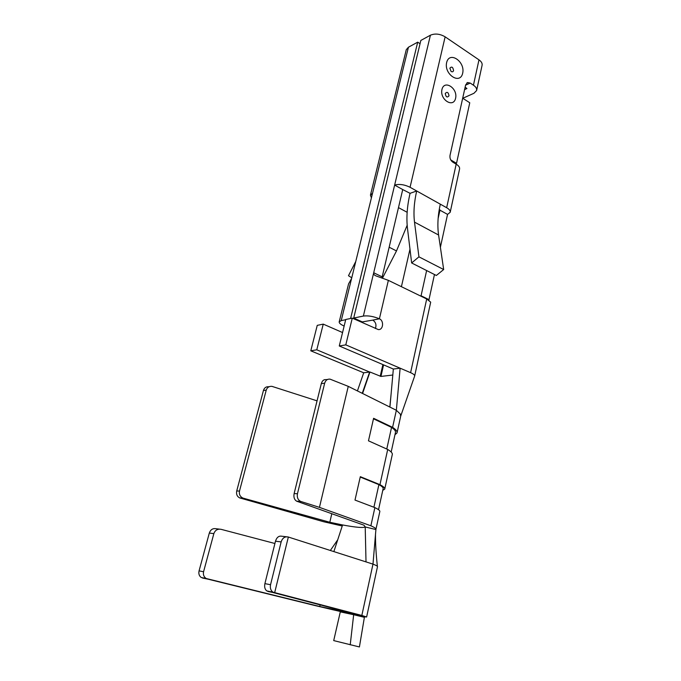 <?xml version="1.0" encoding="UTF-8"?>
<svg xmlns="http://www.w3.org/2000/svg" width="681" height="681" viewBox="0 0 681 681"><rect width="100%" height="100%" fill="white"/><g stroke="black" fill="none" stroke-linecap="round" stroke-linejoin="round"><path stroke-width="1.02" d="M366.633 616.96L377.478 566.694C377.7 566.226 376.201 565.366 372.984 564.123L288.089 536.951C284.769 536.407 282.453 538.05 281.151 541.897L275.482 541.199L264.9 583.626C264.237 586.877 264.849 589.303 266.739 590.904L354.69 613.922L319.755 606.516L320.113 604.975M319.755 606.516L206.232 578.518C203.857 576.935 202.972 574.679 203.576 571.751L199.065 570.874C198.443 573.777 199.175 575.981 201.253 577.497L314.324 605.383C340.006 611.564 366.395 617.446 366.625 616.995L361.832 615.454L372.984 564.123L375.921 529.409C376.218 528.626 374.533 527.417 370.873 525.783L374.882 507.617L354.997 500.067L360.317 476.674L379.947 484.659L387.71 449.46C391.183 451.571 392.707 453.291 392.273 454.627L384.782 488.881M337.725 539.803L330.345 550.469M342.245 526.004L323.671 521.748L239.669 497.905C237.099 496.534 236.12 494.219 236.724 490.95L239.491 491.078C238.912 494.363 240.087 496.704 242.998 498.1L329.808 522.267L342.586 524.957L333.86 551.593M391.217 392.758L389.83 407.042M394.971 434.716L397.023 432.946C397.483 431.448 396.001 429.583 392.588 427.345L396.351 410.285L400.326 414.074L400.675 416.219L414.644 376.057C414.823 375.078 413.478 373.954 410.6 372.677L400.122 368.183L393.346 369.042L389.924 407.085M392.809 375.018L380.943 376.431L369.945 372.005L362.581 393.49M286.556 536.781L281.611 536.211C278.776 535.726 276.733 537.386 275.482 541.199M361.832 615.454L272.979 592.181C270.723 590.495 269.914 588.009 270.544 584.724L281.151 541.897M274.622 592.853L288.344 537.028M375.955 529.239L379.811 511.618C380.151 510.699 378.508 509.362 374.882 507.617M382.782 490.32L384.731 489.128C385.105 488.047 383.514 486.557 379.947 484.659M342.586 524.957C355.627 527.383 363.169 528.039 365.212 526.949L363.977 525.196L296.635 501.182C294.311 499.709 293.477 497.173 294.124 493.589L321.321 383.607C322.232 380.662 323.824 379.343 326.105 379.64L327.561 379.462M329.808 522.267L331.809 513.738M375.376 328.506C376.653 324.897 375.784 322.096 372.771 320.113L362.292 321.909L353.703 318.053L420.841 40.443L430.418 35.208L394.639 185.079L402.726 189.565L381.922 277.959M402.726 189.565L410.064 193.327L416.695 190.978L410.064 187.275C404.471 184.551 399.33 183.819 394.639 185.079L373.707 272.749C373.29 274.009 374.048 275.064 375.997 275.907L388.366 280.351L426.706 298.985L430.69 302.143L414.644 376.057M428.936 300.304L428.987 299.631L421.062 295.775L420.969 296.201L426.629 270.553M438.147 218.397L439.96 210.191L447.553 214.396L450.192 212.293C450.49 210.778 449.315 209.254 446.659 207.714L440.301 204.164C437.832 215.383 437.262 225.666 438.59 235.022L414.508 222.125L418.934 256.839L443.672 269.531L438.59 235.022M409.988 249.152L401.415 286.692M345.701 319.704L341.224 320.623L339.215 321.824C338.985 323.032 340.491 324.377 343.726 325.858L344.143 326.063M339.215 321.824L348.57 283.866L351.566 278.563L372.524 193.319L370.438 195.132L371.4 197.89M393.346 369.042L339.274 345.982L345.795 344.867L400.122 368.183L396.351 410.285L348.263 386.365L330.064 379.147C327.408 378.9 325.612 380.253 324.667 383.207L297.452 493.742C296.839 497.351 297.903 499.905 300.636 501.412L319.44 507.362L370.873 525.783M375.852 529.52L365.212 526.949L366.012 561.885M274.911 543.498L221.01 529.307C217.528 528.762 215.136 530.201 213.851 533.623L209.314 533.061L199.065 570.874M203.576 571.751L213.851 533.623M219.41 529.128L215.817 528.711C212.727 528.218 210.565 529.665 209.314 533.061M373.477 418.798L391.549 427.396C394.58 429.456 395.874 431.175 395.44 432.563L391.175 452.022M391.549 427.396L386.765 449.034M392.588 427.345L373.597 418.296L368.472 440.82L387.71 449.46M360.232 477.049L378.9 484.634C382.067 486.37 383.48 487.741 383.122 488.745L378.534 509.686M373.903 507.243L378.9 484.634M236.724 490.95L263.436 390.485C264.347 387.778 266.075 386.544 268.595 386.757L269.242 386.68M317.057 400.854L271.906 386.348C269.063 386.17 267.173 387.438 266.228 390.145L239.491 491.078M319.44 507.362L348.263 386.365M428.987 299.631L434.461 274.511M440.394 247.271L447.553 214.396M464.578 89.645L466.919 88.504L465.132 87.177M465.566 85.193L470.196 83.056L473.44 85.193C475.934 86.913 476.989 88.7 476.606 90.556L473.925 93.297L462.791 98.277M369.655 372.047L316.784 349.804L310.791 350.817L363.705 372.796L369.655 372.047L362.241 393.32M450.728 159.89L456.525 163.338L455.461 163.729M410.064 187.275L445.136 36.825L478.981 59.851C481.441 61.596 482.471 63.435 482.071 65.367L476.606 90.556M370.438 195.132L406.285 49.67L408.438 47.219L417.708 42.162L420.049 43.712M445.136 36.825C439.943 33.82 435.031 33.275 430.418 35.208M342.56 332.549L323.245 324.122L317.252 325.365L310.791 350.817M323.245 324.122L316.784 349.804M462.688 98.209L469.762 102.771L456.525 163.338M446.659 207.714L456.176 164.164C458.781 165.772 459.913 167.39 459.573 169.033L450.192 212.293M456.176 164.164L452.797 162.155C450.567 160.52 449.647 158.264 450.022 155.387L465.625 84.946L467.609 82.529L470.196 83.056M407.17 225.266L396.495 250.94L382.475 278.146M351.754 277.797L348.485 275.711L355.754 261.521M350.596 318.478L417.708 42.162M359.559 320.683L359.398 321.338M443.672 269.531L436.351 275.473L411.647 262.968L418.934 256.839M411.647 262.968L407.468 228.288C406.251 217.69 407.119 206.037 410.064 193.327M440.301 204.164L416.695 190.978C414.091 202.334 413.367 212.719 414.508 222.125M449.009 95.859C447.128 97.868 445.876 97.077 445.263 93.467C447.153 91.467 448.404 92.267 449.009 95.859M453.555 70.586C453.103 71.888 452.269 72.152 451.052 71.386L449.869 68.151C451.724 66.219 452.959 67.027 453.555 70.586M339.274 345.982L345.752 319.483L352.273 318.138L378.287 329.57C383.267 330.225 384.237 320.708 379.402 318.802L388.366 280.351M439.254 209.51L440.011 209.944M345.795 344.867L352.273 318.138M353.703 318.053L363.365 316.061C368.106 315.456 373.452 316.367 379.402 318.802L372.771 320.113M363.705 372.796L357.423 390.92M353.669 614.722L340.296 611.87L333.716 640.6L359.415 646.95L364.386 617.318L353.669 614.722L350.221 644.839M240.07 498.049L243.449 498.245M270.544 584.724L264.9 583.626M382.169 276.861L373.707 272.749L363.365 316.061M380.219 376.295L382.892 364.582M383.582 364.871L380.943 376.431M341.224 320.623L351.566 278.563M407.144 212.293L398.479 207.611M207.688 579.097L202.529 578.041M274.358 592.785L267.914 591.466M263.436 390.485L266.228 390.145M321.321 383.607L324.667 383.207M296.993 501.335L301.053 501.565M294.124 493.589L297.452 493.742M344.22 325.765L343.726 325.858M396.495 250.94L389.157 247.203M408.438 47.219L372.524 193.319M441.943 89.5C439.56 99.664 453.452 108.424 455.598 98.251C457.955 88.266 444.242 79.345 441.943 89.5M446.634 62.567C443.85 74.45 460.186 85.074 462.68 73.19C465.421 61.545 449.341 50.7 446.634 62.567M473.44 85.193L478.981 59.851M410.6 372.677L426.706 298.985M400.683 416.219L397.091 432.605M375.495 533.836C375.401 543.123 376.031 553.959 377.376 566.337M365.51 540.135L365.28 529.997M272.979 592.181L266.739 590.904M206.232 578.518L201.253 577.497M239.669 497.905L242.998 498.1M296.635 501.182L300.636 501.412M466.936 82.844L467.609 82.529"/></g></svg>
